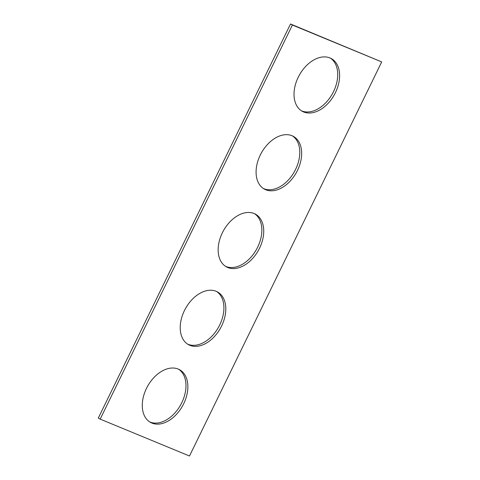 <?xml version="1.0" encoding="UTF-8"?>
<svg xmlns="http://www.w3.org/2000/svg" width="480" height="480" viewBox="0 0 480 480"><rect width="100%" height="100%" fill="white"/><g stroke="black" fill="none" stroke-linecap="round" stroke-linejoin="round"><path stroke-width="0.72" d="M100.182 419.13L189.492 456L381.702 61.914L290.508 24L98.298 418.086L100.182 419.13L292.392 25.038L290.508 24M381.702 61.914L292.392 25.038M178.242 369.078A30.09 20.052 118.9 0 0 146.976 387.396A30.09 20.052 118.9 0 0 150.546 422.43A30.09 20.052 118.9 0 0 182.634 405.762A30.09 20.052 118.9 0 0 179.598 369.732A30.09 20.052 118.9 0 0 178.242 369.078M149.622 421.872A30.09 20.052 118.9 0 0 180.744 404.724A30.09 20.052 118.9 0 0 178.632 369.252M216.174 291.3A30.09 20.052 118.9 0 0 184.914 309.612A30.09 20.052 118.9 0 0 188.478 344.652A30.09 20.052 118.9 0 0 220.572 327.984A30.09 20.052 118.9 0 0 217.536 291.954A30.09 20.052 118.9 0 0 216.174 291.3M187.56 344.094A30.09 20.052 118.9 0 0 218.682 326.946A30.09 20.052 118.9 0 0 216.57 291.468M254.112 213.522A30.09 20.052 118.9 0 0 222.846 231.834A30.09 20.052 118.9 0 0 226.416 266.868A30.09 20.052 118.9 0 0 258.504 250.2A30.09 20.052 118.9 0 0 255.468 214.17A30.09 20.052 118.9 0 0 254.112 213.522M225.492 266.31A30.09 20.052 118.9 0 0 256.62 249.162A30.09 20.052 118.9 0 0 254.508 213.69M292.05 135.738A30.09 20.052 118.9 0 0 260.784 154.05A30.09 20.052 118.9 0 0 264.354 189.09A30.09 20.052 118.9 0 0 296.442 172.422A30.09 20.052 118.9 0 0 293.406 136.392A30.09 20.052 118.9 0 0 292.05 135.738M263.43 188.532A30.09 20.052 118.9 0 0 294.558 171.384A30.09 20.052 118.9 0 0 292.44 135.906M329.982 57.96A30.09 20.052 118.9 0 0 298.722 76.272A30.09 20.052 118.9 0 0 302.286 111.306A30.09 20.052 118.9 0 0 334.38 94.644A30.09 20.052 118.9 0 0 331.344 58.608A30.09 20.052 118.9 0 0 329.982 57.96M301.368 110.748A30.09 20.052 118.9 0 0 332.49 93.6A30.09 20.052 118.9 0 0 330.378 58.128"/></g></svg>
